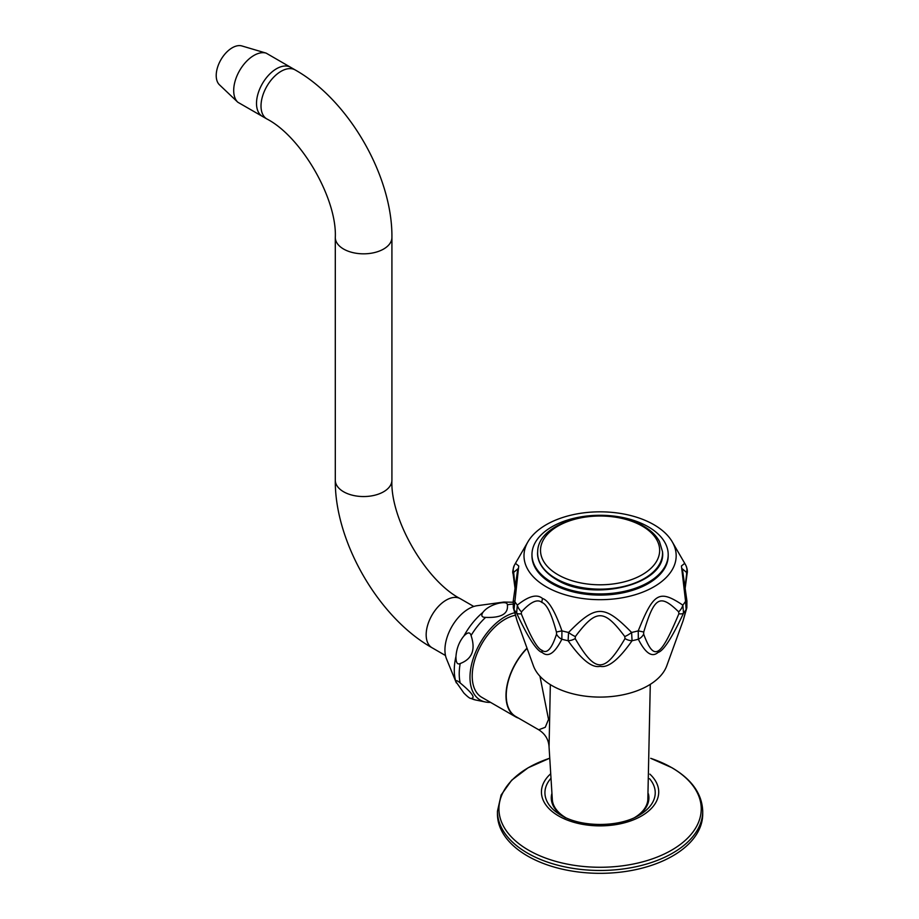 <?xml version="1.0" encoding="UTF-8"?>
<svg xmlns="http://www.w3.org/2000/svg" width="919" height="919" viewBox="0 0 919 919"><rect width="100%" height="100%" fill="white"/><g stroke="black" fill="none" stroke-linecap="round" stroke-linejoin="round"><path stroke-width="1.38" d="M650.284 684.345L647.815 800.047A47.799 27.593 180 0 1 634.719 817.519M565.461 817.519A47.799 27.593 180 0 1 552.353 800.047L549.068 747.067L550.332 684.632M549.068 747.227L549.057 747.067C548.7 739.703 545.254 733.936 538.718 729.778L545.243 727.297L548.54 719.405L539.947 676.235M527.001 648.159A46.364 26.766 -60 0 0 505.99 695.614A46.364 26.766 120 0 0 515.593 716.831A46.364 26.766 120 0 0 518.626 718.176M527.081 648.389A46.007 26.559 120 0 0 515.777 716.533L538.718 729.778M515.593 716.831L481.809 697.337A46.364 26.766 -60 0 1 472.217 676.108A46.364 26.766 -60 0 1 515.364 615.282M514.663 612.755A49.5 28.581 -60 0 0 469.988 677.395A49.5 28.581 120 0 0 485.381 701.99A49.5 28.581 120 0 0 490.493 702.346M460.189 682.966C472.159 692.937 475.789 698.095 471.056 698.429L475.617 699.991A52.728 30.442 120 0 1 471.056 698.429C470.091 698.693 467.702 696.901 463.888 693.052L455.962 681.772C455.893 680.094 457.306 680.485 460.189 682.966A52.728 30.442 120 0 1 459.224 673.799A52.728 30.442 -60 0 1 460.189 663.529C457.306 664.896 455.893 662.542 455.962 656.453C456.582 648.469 459.224 641.657 463.888 636.017C467.702 632.088 470.091 631.927 471.056 635.511C475.789 649.676 472.159 659.015 460.189 663.529M507.38 604.828C508.483 613.835 501.234 618.016 485.634 617.384C481.786 617.384 480.867 615.719 482.877 612.399C486.14 608.171 491.424 605.127 498.73 603.243C504.497 602.083 507.38 602.611 507.38 604.828A52.728 30.442 -60 0 1 512.905 604.151M498.73 603.243A51.659 29.822 -60 0 1 503.842 602.06L477.191 605.69A33.624 19.414 -60 0 0 444.934 649.963A33.624 19.414 120 0 0 446.496 658.854L456.352 682.932M295.183 69.936L290.68 67.328A28.317 16.347 120 0 0 276.527 68.73A28.317 16.347 120 0 0 258.032 93.681A28.317 16.347 120 0 0 262.375 116.368L266.878 118.965A28.317 16.347 120 0 1 262.535 96.277A28.317 16.347 120 0 1 281.03 71.337A28.317 16.347 120 0 1 295.183 69.936C348.669 100.022 392.597 176.115 391.919 237.481A28.317 16.347 180 0 1 383.625 249.038A28.317 16.347 180 0 1 352.77 252.587A28.317 16.347 180 0 1 335.297 237.481C337.135 198.745 301.34 136.747 266.878 118.965M237.791 102.216L219.457 84.812A22.653 13.073 -60 0 1 217.895 66.317A22.653 13.073 -60 0 1 232.231 47.788A22.653 13.073 120 0 1 241.892 45.95L266.131 53.118A28.615 16.519 120 0 0 253.931 55.439A28.615 16.519 -60 0 0 235.815 78.862A28.615 16.519 -60 0 0 237.791 102.216L263.397 116.966M683.093 620.773L686.137 609.504A10.614 8.96 14.8 0 0 686.849 607.746L683.093 620.773L666.757 665.816A68.121 39.333 180 0 1 619.532 695.453A68.121 39.333 180 0 1 551.917 685.574A68.121 39.333 0 0 1 533.411 665.816L517.075 620.773L514.031 609.504A10.614 8.96 165.2 0 1 513.319 607.746L517.075 620.773M643.737 632.019L638.245 630.859A91.119 52.613 0 0 1 631.606 632.456A10.614 3.366 144.9 0 1 624.782 636.545L625 638.579A10.614 6.766 -149.6 0 0 632.065 640.727C618.82 659.612 608.171 668.147 600.107 666.321C592.077 668.205 581.417 659.67 568.103 640.727L568.562 632.456C596.063 604.438 604.105 604.438 631.606 632.456L632.065 640.727A91.808 53.003 0 0 0 638.326 639.233L638.245 630.859C653.65 592.491 659.233 589.378 682.828 605.127L683.541 613.122C671.915 637.947 663.403 651.066 658.004 652.456C652.019 657.717 645.46 653.306 638.326 639.233A10.614 8.811 -18.7 0 0 643.645 634.121L643.737 632.019C654.42 596.603 659.934 593.64 678.67 611.847L678.877 613.777C660.279 657.97 654.087 661.852 643.645 634.121M527.931 541.808A76.082 43.928 0 0 0 546.288 586.816A76.082 43.928 180 0 0 640.129 593.111A76.082 43.928 180 0 0 672.237 541.808A76.082 43.928 180 0 0 653.891 524.703A76.082 43.928 0 0 0 527.931 541.808L515.444 563.347L518.73 565.966L514.031 609.504A91.808 53.003 0 0 0 516.627 613.122L517.34 605.127C528.712 595.971 537.121 593.777 542.566 598.533C548.574 600.383 555.019 611.158 561.923 630.859L561.854 639.233C554.754 653.248 548.206 657.671 542.199 652.479C536.776 651.066 528.253 637.947 516.627 613.122A10.614 4.032 -23.7 0 0 521.291 613.777L521.498 611.847C530.7 601.819 537.5 598.694 541.9 602.462C546.725 604.013 551.572 613.869 556.432 632.019L556.535 634.121C551.768 648.871 546.897 654.236 541.9 650.238C537.293 648.699 530.424 636.545 521.291 613.777M678.877 613.777A10.614 4.032 -156.3 0 0 683.541 613.122A91.808 53.003 0 0 0 686.137 609.504L685.574 601.29L686.918 600.9L682.369 568.872L686.527 572.388A10.614 9.741 151.7 0 0 685.838 565.346L685.838 565.346C687.274 568.608 687.688 571.388 687.09 573.697A10.614 2.206 -172 0 1 686.596 574.249L684.793 589.136M686.849 607.746L686.918 600.9M685.838 565.346L684.724 563.347L681.438 565.966L685.574 601.29A91.119 52.613 0 0 1 682.828 605.127A10.614 7.191 135 0 1 678.67 611.847M625 638.579C604.438 673.593 595.673 673.57 575.168 638.579L575.386 636.545C596.178 608.792 604.001 608.803 624.782 636.545M556.535 634.121A10.614 8.811 -161.3 0 0 561.854 639.233A91.808 53.003 0 0 0 568.103 640.727A10.614 6.766 -30.4 0 0 575.168 638.579M556.432 632.019L561.923 630.859A91.119 52.613 0 0 0 568.562 632.456A10.614 3.366 35.1 0 0 575.386 636.545M686.527 572.388L686.596 574.249M515.375 589.136L513.652 572.388L517.799 568.872L513.25 600.9L514.594 601.29A91.119 52.613 0 0 0 517.34 605.127A10.614 7.191 45 0 0 521.498 611.847M515.237 589.929L513.078 573.697A10.614 2.206 -8 0 0 513.572 574.249M513.078 573.697C512.342 572.79 512.768 569.998 514.33 565.346L514.33 565.346A10.614 9.741 28.3 0 0 513.652 572.388M531.963 554.605L531.963 555.765A68.121 39.333 0 0 0 551.917 583.576A68.121 39.333 0 0 0 626.149 592.1A68.121 39.333 0 0 0 668.205 555.765L668.205 554.605A68.121 39.333 0 0 0 648.251 526.794A68.121 39.333 180 0 0 574.019 518.27A68.121 39.333 180 0 0 531.963 554.605A68.121 39.333 180 0 0 551.917 582.416A68.121 39.333 0 0 0 626.149 590.94A68.121 39.333 0 0 0 668.205 554.605M702.713 811.224A102.629 59.253 0 0 1 639.36 865.962A102.629 59.253 0 0 1 527.517 853.119A102.629 59.253 0 0 1 497.455 811.224L497.455 814.085A102.629 59.253 0 0 0 527.517 855.98A102.629 59.253 180 0 0 639.36 868.823A102.629 59.253 180 0 0 702.713 814.085L702.713 811.224C702.105 793.913 691.835 779.404 671.915 767.71L650.709 758.313M563.45 816.543A48.81 28.179 180 0 1 551.779 793.855M471.056 635.511A52.728 30.442 -60 0 1 485.634 617.384M463.888 636.017A51.659 29.822 -60 0 1 482.877 612.399M455.962 681.772A51.659 29.822 120 0 1 454.273 670.077A51.659 29.822 -60 0 1 455.962 656.453M473.802 606.483L460.339 598.717A28.317 16.347 120 0 0 446.186 600.118A28.317 16.347 120 0 0 427.691 625.058A28.317 16.347 120 0 0 432.033 647.746L445.485 655.523M460.339 598.717C425.876 580.934 390.081 518.936 391.919 480.2A28.317 16.347 180 0 1 383.625 491.757A28.317 16.347 180 0 1 352.77 495.307A28.317 16.347 180 0 1 335.297 480.2L335.297 237.481M542.199 652.479A10.614 6.134 -60 0 1 541.9 650.238M542.566 598.533A10.614 6.134 120 0 0 541.9 602.462M555.926 578.579A62.458 36.059 0 0 0 625.127 586.115A62.458 36.059 0 0 0 662.496 551.641C667.217 584.415 592.755 602.738 556.282 579.464C540.475 569.964 536.799 558.763 537.672 551.641A62.458 36.059 0 0 0 555.926 578.579M642.209 526.082A59.563 34.394 0 0 0 557.959 526.082A59.563 34.394 0 0 0 557.959 574.72A59.563 34.394 0 0 0 642.209 574.72A59.563 34.394 0 0 0 642.209 526.082M648.389 793.855A48.81 28.179 180 0 1 636.718 816.543M550.584 778.703A55.151 31.843 0 0 0 561.084 815.256C581.038 827.514 619.13 827.514 639.084 815.256A55.151 31.843 0 0 0 649.584 778.703M550.286 774.131A58.644 33.865 0 0 0 558.614 815.957A58.644 33.865 0 0 0 636.545 818.53A58.644 33.865 0 0 0 649.882 774.131M561.084 815.256L565.564 817.853M549.459 758.324A101.147 58.391 0 0 0 528.563 850.167A101.147 58.391 0 0 0 671.605 850.167A101.147 58.391 0 0 0 671.605 767.583A101.147 58.391 0 0 0 650.709 758.324M485.381 701.99L475.617 699.991M503.842 602.06L513.043 602.232M391.919 237.481L391.919 480.2M266.131 53.118L291.714 67.926M432.033 647.746C378.548 617.66 334.619 541.567 335.297 480.2M687.09 573.697L684.931 589.929M672.237 541.808L684.724 563.347M513.25 600.9L513.319 607.746M514.33 565.346L515.444 563.347M662.496 551.641L659.463 541.463C656.155 535.455 650.836 530.343 643.518 526.116C608.55 504.14 538.04 519.155 537.672 551.641M497.455 811.224L501.119 795.027L511.653 780.231L528.149 767.767L549.459 758.313"/></g></svg>
